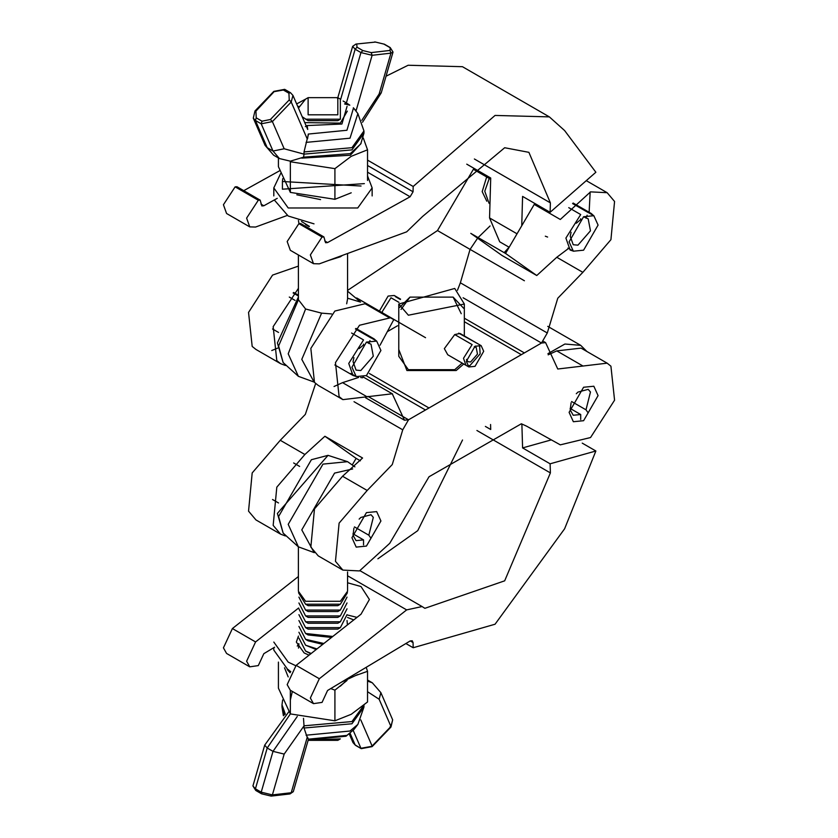 <?xml version="1.0" encoding="UTF-8"?>
<svg xmlns="http://www.w3.org/2000/svg" width="838" height="838" viewBox="0 0 838 838"><rect width="100%" height="100%" fill="white"/><g stroke="black" fill="none" stroke-linecap="round" stroke-linejoin="round"><path stroke-width="1.26" d="M366.196 667.32L367.536 671.322L367.536 701.972L351.227 714.301L334.917 720.806L290.357 713.913L278.415 688.187L278.415 662.093M297.281 716.459L273.01 751.361L267.207 748.02L290.357 713.913L290.357 690.271M288.188 676.926L284.522 667.792M290.053 672.705L287.308 669.635M330.759 688.574L334.917 690.145L347.037 680.446M334.917 690.145L334.917 720.806M355.333 675.648L367.536 671.322M308.321 738.875L307.221 737.356L291.215 792.738L272.392 794.906L261.215 792.172L273.01 751.361L284.176 754.085L304.026 725.886L303.492 718.313M304.026 725.886L304.026 728.023L307.221 737.356M306.069 735.209L350.012 731.019L357.878 724.42L353.898 729.552L346.932 735.397L308.279 739.189L307.556 737.157M273.806 642.065L288.209 662.135L295.72 665.697M353.772 619.931L347.561 617.48M309.054 655.169L304.142 652.938L296.338 642.065L298.443 636.073M273.806 647.701L273.806 650.089L288.209 670.17L290.744 671.531M298.81 643.626L297.26 646.077M361.084 143.392L350.357 155.239L301.743 158.131M290.158 161.168L290.357 161.755L334.917 168.648L351.227 156.318L367.536 149.813L367.536 180.474M278.415 157.963L278.415 166.678L290.357 192.405L290.357 161.755M367.536 149.813L363.315 138.071M351.227 192.803L334.917 199.308L290.357 192.405M334.917 199.308L334.917 168.648M347.32 111.119L340.354 123.123L304.739 122.61M307.221 138.909L304.026 151.929L351.95 147.687L363.954 130.958L363.954 133.169L351.95 149.887L304.026 154.14L303.597 157.156L290.346 161.168L279.421 158.55L273.01 151.029L284.176 148.776L272.392 121.583L291.215 102.006L307.221 138.909L308.321 134.918M304.026 154.14L284.176 148.776M304.026 151.929L304.026 154.066M347.068 106.342L341.914 124.024L307.158 125.564L307.714 129.471L292.944 95.396L291.215 102.006L289.236 99.921L270.402 119.499L272.392 121.583L261.215 123.825L273.01 151.029L267.207 147.677L273.628 155.198L279.421 158.55M307.556 138.72L308.279 134.059L346.932 130.267L353.5 107.955M349.813 105.169L344.586 103.954L346.398 102.917L349.813 105.169M354.013 108.584L356.108 110.689L372.114 55.298L390.937 53.14L379.153 93.95L361.817 120.337M375.539 42.068L355.941 44.068L375.539 42.068L384.412 44.205L390.204 47.556L393.022 52.061L390.937 53.14L390.026 50.437L371.203 52.605L362.823 50.552L360.937 52.574L346.398 102.917L343.119 101.021M296.82 194.804L320.566 199.601M314.02 223.851L288.209 216.015L274.298 199.968M367.536 175.907L372.145 187.911L357.742 207.981L288.209 207.981L273.806 187.911L280.709 173.393M347.561 582.777L361 586.527L369.401 599.495L361 614.223L296.139 665.351L287.172 684.646L290.325 690.261L313.496 703.637L310.353 698.023L319.32 678.738L406.66 609.896L422.08 606.544L424.876 608.315L504.675 580.828L550.388 472.915L550.116 463.802L522.587 447.911L521.875 423.976M357.009 617.376L347.121 614.924M274.613 647.208L263.834 653.671L258.303 665.602L249.755 666.839L246.613 661.224L255.58 641.939L298.653 607.979M298.391 576.534L232.398 628.552L223.432 647.837L226.574 653.451L249.755 666.839M550.116 463.802L595.87 451.001L564.613 528.788L495.059 624.226L413.176 647.743L413.061 642.557L412.212 640.756L410.107 640.997L327.574 690.481L322.054 702.401L313.496 703.637M490.565 424.499L490.712 429.506L485.38 426.427M547.937 353.657L564.906 344.02L580.713 345.35L586.904 351.489M551.331 439.877L522.587 447.911M580.713 345.35L547.738 326.359M582.242 443.134L595.87 451.001M405.885 643.532L413.176 647.743M377.907 558.789L417.743 530.643L462.524 440.002M354.443 526.903L368.825 535.199L373.308 517.371L371.014 514.731L360.801 517.465L359.135 519.12M353.919 528.139L353.049 535.325L356.056 540.636L363.535 539.892L352.966 533.785M363.535 539.892L363.535 544.91M371.004 538.3L368.825 535.199M571.6 401.517L585.992 409.824L590.465 391.985L588.182 389.356L577.958 392.09L576.293 393.745M571.087 402.764L570.217 409.95L573.223 415.26L580.703 414.517L570.123 408.41M580.703 414.517L580.703 419.534M588.161 412.914L585.992 409.824M287.245 215.439L255.58 227.046L249.755 226.889L246.613 218.11L258.303 200.23L260.157 200.135L261.844 205.949L263.834 205.771L277.242 198.334M323.908 236.934L300.727 223.547L298.873 223.652L287.172 241.533L290.325 250.3L313.496 263.687L310.353 254.92L322.054 237.028L323.908 236.934L325.584 242.748L327.574 242.57L410.107 196.762L413.061 191.787L413.176 186.476L367.536 160.121M521.739 225.768L522.587 196.406L550.116 212.297L550.388 202.869L528.893 152.338L504.675 147.739L422.614 216.434L406.66 231.843L319.32 263.855L313.496 263.687M260.157 200.135L236.976 186.748L235.132 186.843L223.432 204.734L226.574 213.501L249.755 226.889M466.745 164.154L490.712 178.002L489.56 217.943L499.71 241.805L509.158 247.262M545.318 236.19L547.612 237.049M550.116 212.297L595.87 172.251L564.613 130.56L549.361 116.88L495.059 115.435L413.176 186.476M279.756 170.69L243.764 190.666M549.361 116.88L462.44 66.694L408.137 65.249L386.046 76.216M363.535 344.114L363.535 344.952L359.135 348.598M353.919 357.627L353.049 361.618L356.056 370.113L360.801 370.532L373.308 356.192L371.014 344.209L366.395 342.124M289.288 297.061L295.081 300.402M351.583 333.021L363.535 339.924L348.744 363.451L352.987 375.434L355.825 376.367M293.122 292.965L298.391 296.003M355.417 328.936L371.004 337.934L374.094 338.887L376.314 340.877M368.825 343.528L369.977 340.563M580.703 218.739L580.703 219.566L576.293 223.222M571.087 232.241L570.217 236.243L573.223 244.738L577.958 245.157L590.465 230.817L588.182 218.833L583.552 216.749M568.751 207.656L580.703 214.549L565.901 238.076L570.144 250.059L572.983 250.981M489.256 178.452L484.773 191.232L489.015 203.215L489.968 203.77M572.584 203.561L588.161 212.548L591.251 213.501L593.472 215.502M585.992 218.152L587.134 215.188M466.473 359.397L468.023 361.733L470.621 361.964L477.471 354.107L476.214 347.54L474.277 346.743M382.296 312.731L382.369 311.464L390.99 297.762L398.982 302.371M454.73 334.561L472.119 344.596L463.498 358.308L465.97 365.284L447.754 354.767L444.35 348.639L454.73 334.561L460.052 333.472L478.268 343.989L458.669 333.157M397.139 297.155L395.337 296.6L400.344 299.491M479.546 345.13L480.153 353.846L469.867 365.63L467.594 365.818M475.02 347.173L475.46 346.031M463.749 308.384L453.138 297.123L409.971 297.123L401.025 309.442M409.971 297.123L399.663 307.42M461.235 313.695L453.138 297.123M526.494 426.113L521.351 423.777L429.025 476.759L389.722 543.338L359.492 570.929L342.878 570.102L335.462 561.334L339.107 523.121L367.18 490.471L392.268 464.566L402.743 429.821L408.535 419.786L541.495 343.025L545.59 342.616L557.762 369.013L607.152 363.168L610.923 366.196L614.568 400.197L590.539 437.541L560.308 444.852L526.494 426.113M607.152 363.168L581.069 348.116L556.778 350.892L548.178 354.841M598.081 395.609L593.838 386.234L583.594 387.25L569.107 412.338L573.349 421.724L583.594 420.707L598.081 395.609M380.923 520.985L376.681 511.609L366.436 512.626L351.95 537.713L356.192 547.099L366.436 546.083L380.923 520.985M397.526 325.773L387.313 331.67L397.526 325.773M463.739 363.996L456.186 370.532L406.922 370.532L398.773 349.519L406.922 370.532L398.773 349.519L406.922 370.532L456.186 370.532L463.739 363.996L456.186 370.532L406.922 370.532L456.186 370.532L463.739 363.996M285.381 535.953L280.583 534.141L255.957 519.927L248.54 511.149L252.186 472.936L280.259 440.285L305.346 414.381L315.654 383.542M280.583 534.141L273.167 525.374L276.812 487.161L304.885 454.5L324.903 436.263L356.108 458.355L352.327 464.818M324.903 436.263L362.571 458.009L342.553 476.246L314.48 508.907L310.835 547.12L318.251 555.887L342.889 570.112M360.382 460.816L356.108 458.355M366.196 375.696L425.484 410.002M524.358 352.913L464.336 318.199M347.026 597.106L340.354 610.064L305.587 610.064L298.915 597.106M340.354 610.064L337.819 611.53L308.122 611.53L305.587 610.064M347.424 592.717L340.354 604.219L337.819 605.675L308.122 605.675L305.587 604.219L298.517 592.717M340.354 604.219L305.587 604.219M298.915 602.962L305.587 615.92L340.354 615.92L347.026 602.962M340.354 615.92L337.819 617.386L308.122 617.386L305.587 615.92M298.915 608.817L305.587 621.775L340.354 621.775L347.026 608.817M340.354 621.775L337.819 623.242L308.122 623.242L305.587 621.775M347.026 620.529L347.424 624.928M347.026 614.673L340.354 627.631L337.819 629.097L308.122 629.097L305.587 627.631L298.915 614.673M340.354 627.631L305.587 627.631M340.354 686.186L346.241 680.728M308.175 740.174L340.354 738.875L337.819 740.342L308.122 740.342M314.302 552.661L298.391 546.847L288.209 524.337L322.976 464.116L347.561 461.675L328.035 455.348L311.38 459.716L278.604 516.491L283.15 533.094L298.391 546.847L298.391 591.251L305.587 601.286L340.354 601.286L347.561 591.251L347.561 571.904M352.672 468.945L334.561 473.103L301.785 529.878L313.978 552.294M298.915 626.384L305.587 639.342L323.877 643.49M331.544 637.446L308.122 634.953L305.587 633.486L298.915 620.529M305.587 639.342L308.122 640.808L322.777 644.359M298.915 632.24L305.587 645.197L316.984 648.926M305.587 645.197L316.177 649.565M332.791 636.461L305.587 633.486M298.485 648.099L298.915 643.94M310.783 653.818L305.587 651.053L298.915 638.085M311.202 653.483L305.587 651.053M473.952 168.323L437.457 230.586L347.561 290.409M534.801 203.456L505.544 253.432L470.778 233.362L501.993 255.454L536.76 275.524L556.778 257.287L568.028 248.834M534.235 204.42L560.308 219.472L590.539 191.871L607.152 192.698L614.568 201.476L610.923 239.678L582.85 272.34L556.778 257.287M589.124 212.276L590.172 191.996M505.544 253.432L536.76 275.524M598.081 225.087L583.594 250.185L573.349 251.201L569.107 241.815L583.594 216.728L593.838 215.712L598.081 225.087M509.064 247.21L504.183 252.636M486.794 201.225L482.185 191.63L486.669 176.954M457.454 290.294L460.366 282.804L547.287 332.99L557.762 298.244L582.85 272.34M460.366 282.804L470.045 249.431L477.608 238.191M478.1 237.583L490.062 225.956M547.287 332.99L541.495 343.025L408.535 419.786L402.743 416.444L404.44 420.194L408.535 419.786L367.987 396.384M398.773 322.305L398.773 356.307L408.378 369.694L454.73 369.694L462.167 363.084M380.043 345.225L393.776 319.634L365.096 303.733L389.722 317.958L359.492 325.259L335.462 362.613L339.107 396.615L342.889 399.632L392.268 393.787L402.743 416.444M380.923 350.473L376.681 341.087L366.436 342.103L351.95 367.201L356.192 376.576L366.436 375.56L380.923 350.473M475.02 346.272L481.159 345.665L483.704 351.29L475.02 366.353L468.871 366.96L466.326 361.325L475.02 346.272M408.378 315.214L398.773 304.026L454.73 288.45L464.336 304.026L408.378 315.214M298.391 266.117L272.57 275.084L248.54 312.427L252.186 346.429L255.957 349.446L280.583 363.671L276.812 360.644L273.167 326.652L298.391 288.345M271.753 350.535L277.713 348.095M379.415 311.673L379.405 311.118M379.405 311.055L388.088 296.086L394.237 295.479L400.585 299.145M365.096 303.733L334.865 311.045L310.835 348.399L314.48 382.39L318.262 385.417M334.048 386.507L342.553 382.641L358.643 377.435M360.675 377.509L362.571 377.77L362.927 377.09M285.433 365.494L280.594 363.671M428.983 407.98L369.39 373.507M464.336 321.708L521.32 354.673M356.684 297.94L425.547 337.693L356.862 298.108M524.41 280.751L437.436 230.534L524.41 280.751M337.819 97.658L308.122 97.658L308.122 114.806L337.819 114.806L337.819 97.658L340.354 99.125L340.354 119.195L337.819 120.662L308.122 120.662L302.204 116.754M340.354 119.195L305.587 119.195M308.122 97.658L305.587 99.125L298.454 108.112M342.543 255.339L340.354 256.784L328.108 260.628M298.391 254.962L298.422 299.763L305.587 309.002L321.603 313.14L331.607 313.936M301.523 221.483L309.432 226.396M305.587 224.584L309.107 226.585M298.391 220.52L299.009 223.578M346.67 303.806L347.561 298.998L347.561 253.505M321.603 313.14L301.785 359.355L313.925 381.751M360.12 301.973L347.561 298.181M298.391 297.029L277.399 342.92L283.15 362.571L278.604 345.979L298.422 299.763M290.357 700.013L292.336 691.423M270.402 795.932L272.392 794.906L284.176 754.085M289.236 793.764L293.3 791.659L290.011 793.932L271.177 796.1L261.54 793.796L255.747 790.444L252.929 785.939L264.714 745.118L267.207 748.02L255.422 788.83L256.229 790.538M252.929 785.939L255.422 788.83L261.215 792.172L262.022 793.879M363.954 704.831L363.954 707.042L351.95 723.77L304.026 728.023M367.536 691.717L379.153 699.259L390.937 726.462L372.114 746.03L360.78 719.894M353.196 730.422L360.937 748.282L371.203 746.438M390.026 726.86L390.937 726.462L392.666 719.852L390.969 727.038L372.135 746.616L361.262 748.659L355.459 745.307L352.997 742.604L349.299 734.067M350.137 733.397L355.144 744.93L361.262 748.659M379.153 699.259L380.871 692.649L372.323 682.802L367.536 681.095M304.026 725.813L351.95 721.56L363.943 705.135M284.365 714.971L281.997 707.042L283.412 715.757M282.636 699.929L281.997 704.831L285.339 714.196M361.377 670.211L344.009 680.624M290.587 671.793L288.209 669.562M289.236 99.921L288.921 93.217L290.482 92.693L292.944 95.396M270.402 119.499L262.022 121.185L261.215 123.825L255.422 120.483L267.207 147.677L265.07 145.351L273.628 155.198M307.158 125.564L305.346 126.611M363.954 130.958L357.878 113.58L350.012 138.197L306.069 142.387M371.203 52.605L372.114 55.298L360.937 52.574L355.144 49.233L357.03 47.211L356.716 44.236M390.204 47.556L390.026 50.437M362.529 122.243L381.227 92.882L379.153 93.95M262.022 121.185L256.229 117.844L255.422 120.483L253.286 118.148L265.07 145.351M383.919 44.121L389.722 47.462M255.003 111.538L255.915 111.14L256.229 117.844M255.915 111.14L273.837 91.971M274.749 91.562L285.014 89.718M288.921 93.217L283.129 89.876M298.119 107.337L298.873 106.342M355.941 44.068L352.651 46.341L355.144 49.233L340.605 99.565M357.03 47.211L362.823 50.552M364.373 183.616L282.416 189.199L282.416 181.5L361.042 186.026M296.139 665.351L319.32 678.738M406.66 609.896L347.561 575.769M232.398 628.552L255.58 641.939M476.916 430.491L550.388 472.915M410.243 640.923L413.061 642.557M258.303 200.23L235.132 186.843M263.834 205.771L260.995 204.137M322.054 237.028L298.873 223.652M327.574 242.57L324.735 240.935M489.56 217.943L517.036 233.802M550.388 202.869L474.381 158.99M410.107 196.762L367.536 172.178M413.061 191.787L367.536 165.505M556.778 350.892L582.85 365.955M541.495 343.025L463.11 297.773L541.495 343.025M402.743 429.821L354.024 401.695M280.259 440.285L304.885 454.5M367.18 490.471L342.553 476.246M473.386 169.286L490.68 179.269M367.18 396.856L342.553 382.641M283.15 362.571L298.391 376.325L288.209 353.814L305.587 309.002M293.3 791.659L308.405 739.357M363.954 707.042L357.878 724.42M353.898 729.552L346.01 736.246L308.279 739.797M392.666 719.852L380.871 692.649M372.323 682.802L367.536 680.037M264.714 745.118L288.775 711.797M355.459 745.307L352.997 742.604M281.997 704.831L281.997 707.042M357.606 674.611L341.558 682.101M290.357 672.181L288.387 670.274M357.878 113.58L353.353 107.767M393.022 52.061L381.227 92.882M363.954 133.169L360.749 143.947L350.253 153.647L303.555 157.177M290.482 92.693L284.69 89.341L273.806 91.384L254.982 110.962L253.286 118.148M305.64 99.094L296.642 103.933M384.412 44.205L374.775 41.9M352.651 46.341L337.536 98.643M282.731 178.651L282.416 181.511M372.145 187.911L372.145 195.935M273.806 195.935L273.806 187.911M422.08 606.544L360.057 570.741M278.53 502.968L272.528 499.511M299.627 466.42L293.635 462.953M272.539 328.988L278.53 332.445M334.833 364.959L352.987 375.434M293.667 292.452L298.391 295.175M355.961 328.412L374.094 338.887M573.129 203.037L591.251 213.501M545.59 342.616L543.527 341.422M283.15 533.094L277.399 513.432L328.035 455.348M347.561 461.675L354.893 466.86M607.152 192.698L586.275 180.652M567.923 248.069L573.349 251.201M464.336 304.026L464.336 335.954M460.052 333.472L481.159 345.665M404.44 420.194L365.598 397.767M342.889 399.632L318.251 385.417M371.255 337.955L376.681 341.087M392.561 393.954L363.2 377.006M593.838 215.712L588.412 212.58M398.773 322.242L398.773 304.026M468.871 366.96L447.754 354.767M356.192 376.576L350.766 373.444M298.391 376.325L314.25 382.128M360.581 302.068L347.561 291.153"/></g></svg>
